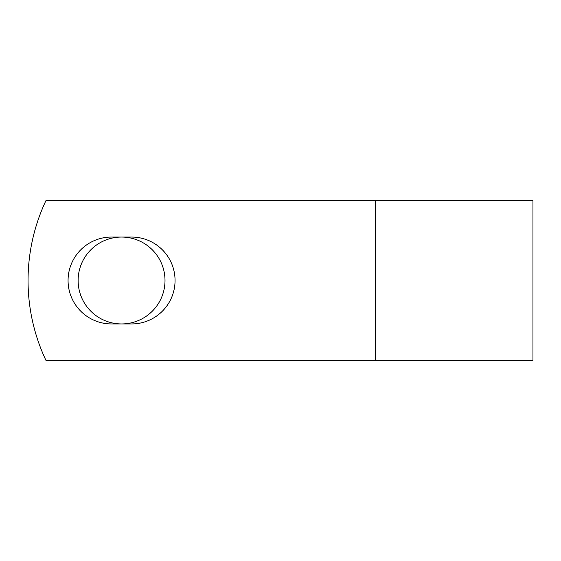 <?xml version="1.0" encoding="UTF-8"?>
<svg xmlns="http://www.w3.org/2000/svg" width="561" height="561" viewBox="0 0 561 561"><rect width="100%" height="100%" fill="white"/><g stroke="black" fill="none" stroke-linecap="round" stroke-linejoin="round"><path stroke-width="0.84" d="M68.063 280.5A43.442 43.442 0 0 0 111.506 323.942L131.618 323.942A43.442 43.442 0 0 0 175.06 280.5A43.442 43.442 0 0 0 131.618 237.058L111.506 237.058A43.442 43.442 0 0 0 68.063 280.5M78.119 280.5A43.442 43.442 0 0 1 121.562 237.058A43.442 43.442 0 0 1 165.004 280.5A43.442 43.442 0 0 1 121.562 323.942A43.442 43.442 0 0 1 78.119 280.5M375.561 200.256L46.114 200.256A187.241 187.241 0 0 0 46.114 360.744L375.561 360.744L375.561 200.256L532.95 200.256L532.95 360.744L375.561 360.744"/></g></svg>
